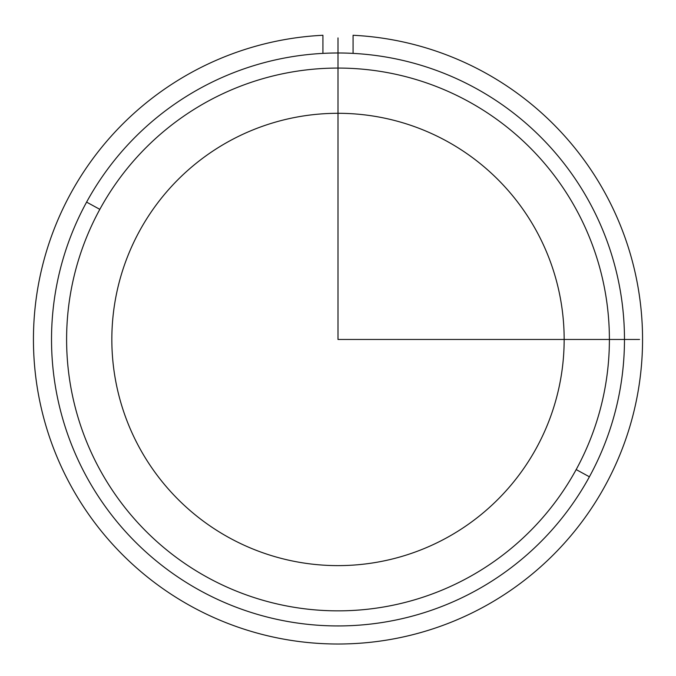<?xml version="1.0" encoding="UTF-8"?>
<svg xmlns="http://www.w3.org/2000/svg" width="676" height="676" viewBox="0 0 676 676"><rect width="100%" height="100%" fill="white"/><g stroke="black" fill="none" stroke-linecap="round" stroke-linejoin="round"><path stroke-width="1.01" d="M139.526 231.031A226.164 226.164 0 0 1 446.43 140.988A226.164 226.164 0 0 1 536.474 447.892A226.164 226.164 0 0 1 229.57 537.935A226.164 226.164 0 0 1 139.526 231.031A226.164 226.164 0 0 0 229.57 537.935A226.164 226.164 0 0 0 536.474 447.892A226.164 226.164 0 0 0 446.43 140.988A226.164 226.164 0 0 0 139.526 231.031M589.404 476.8A286.472 286.472 0 0 0 475.338 88.057A286.472 286.472 0 0 0 86.596 202.116A286.472 286.472 0 0 0 200.662 590.866A286.472 286.472 0 0 0 589.404 476.8A286.472 286.472 0 0 1 200.662 590.866A286.472 286.472 0 0 1 86.596 202.116L99.828 209.349A271.397 271.397 0 0 1 468.113 101.29A271.397 271.397 0 0 1 576.172 469.575A271.397 271.397 0 0 1 207.887 577.634A271.397 271.397 0 0 1 99.828 209.349A271.397 271.397 0 0 0 207.887 577.634A271.397 271.397 0 0 0 576.172 469.575L589.404 476.8L576.172 469.575A271.397 271.397 0 0 0 468.113 101.29A271.397 271.397 0 0 0 99.828 209.349L86.596 202.116A286.472 286.472 0 0 1 475.338 88.057A286.472 286.472 0 0 1 589.404 476.8M322.925 35.27A304.563 304.563 0 0 0 76.794 496.074A304.563 304.563 0 0 0 599.206 496.074A304.563 304.563 0 0 0 353.075 35.27L353.075 53.387L353.075 35.27A304.563 304.563 0 0 1 599.206 496.074A304.563 304.563 0 0 1 76.794 496.074A304.563 304.563 0 0 1 322.925 35.27L322.925 53.387L322.925 35.27M338 37.915L338 339.462L639.547 339.462"/></g></svg>
